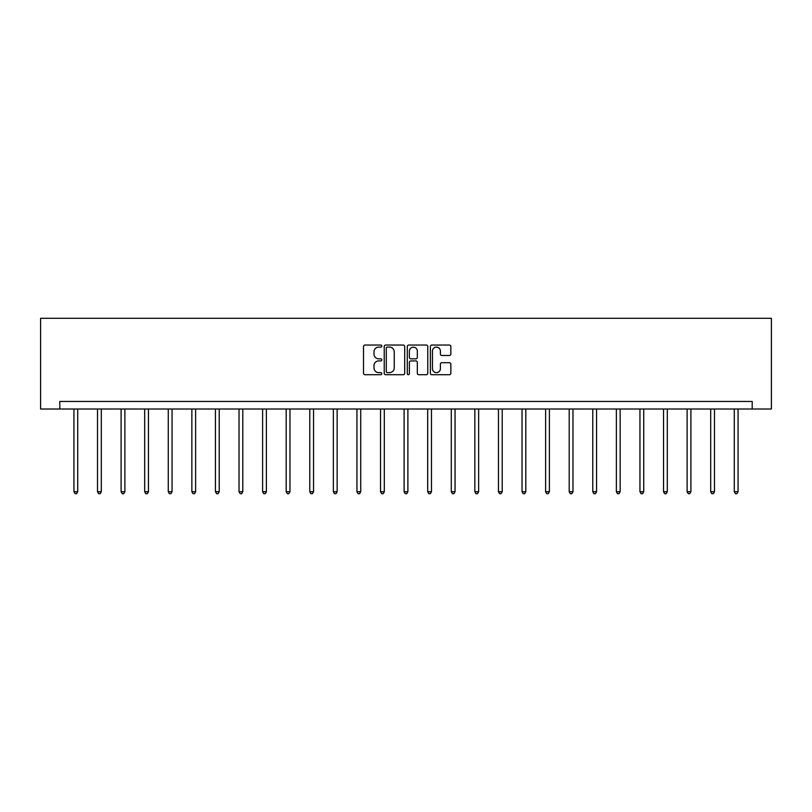 <?xml version="1.0" encoding="UTF-8"?>
<svg xmlns="http://www.w3.org/2000/svg" width="812" height="812" viewBox="0 0 812 812"><rect width="100%" height="100%" fill="white"/><g stroke="black" fill="none" stroke-linecap="round" stroke-linejoin="round"><path stroke-width="1.22" d="M381.813 346.074A1.035 1.035 0 0 0 380.777 345.039L365.004 345.039A1.482 1.482 0 0 0 363.522 346.521L363.522 373.226A1.482 1.482 0 0 0 365.004 374.718L380.777 374.718A1.035 1.035 0 0 0 381.813 373.672A1.035 1.035 0 0 0 380.777 372.637L378.737 372.637A4.75 4.75 0 0 1 373.987 367.887L373.987 365.664A4.75 4.75 0 0 1 378.737 360.914L380.777 360.914A1.035 1.035 0 0 0 381.813 359.878A1.035 1.035 0 0 0 380.777 358.833L378.737 358.833A4.75 4.75 0 0 1 373.987 354.093L373.987 351.86A4.75 4.75 0 0 1 378.737 347.11L380.777 347.11A1.035 1.035 0 0 0 381.813 346.074M449.371 355.494A1.482 1.482 0 0 0 450.853 354.012L450.853 346.521A1.482 1.482 0 0 0 449.371 345.039L431.862 345.039A1.482 1.482 0 0 0 430.37 346.521L430.37 373.226A1.482 1.482 0 0 0 431.862 374.718L449.371 374.718A1.482 1.482 0 0 0 450.853 373.226L450.853 364.182A1.482 1.482 0 0 0 449.371 362.69L441.87 362.69A1.482 1.482 0 0 0 440.388 364.182L440.388 368.668A3.969 3.969 0 0 1 436.42 372.637A3.969 3.969 0 0 1 432.451 368.668L432.451 351.078A3.969 3.969 0 0 1 436.42 347.11A3.969 3.969 0 0 1 440.388 351.078L440.388 354.012A1.482 1.482 0 0 0 441.87 355.494L449.371 355.494M752.196 409.004L771.4 409.004L771.4 318.304L40.6 318.304L40.6 409.004L752.196 409.004L752.196 401.453L59.804 401.453L59.804 409.004M404.701 346.521A1.482 1.482 0 0 0 403.219 345.039L385.71 345.039A1.482 1.482 0 0 0 384.228 346.521L384.228 373.226A1.482 1.482 0 0 0 385.71 374.718L403.219 374.718A1.482 1.482 0 0 0 404.701 373.226L404.701 346.521M408.781 345.039L426.29 345.039A1.482 1.482 0 0 1 427.772 346.521L427.772 373.226A1.482 1.482 0 0 1 426.29 374.718L418.799 374.718A1.482 1.482 0 0 1 417.317 373.226L417.317 362.396A1.482 1.482 0 0 0 415.835 360.914L410.862 360.914A1.482 1.482 0 0 0 409.38 362.396L409.38 373.672A1.035 1.035 0 0 1 408.334 374.718A1.035 1.035 0 0 1 407.299 373.672L407.299 346.521A1.482 1.482 0 0 1 408.781 345.039M387.344 347.11A1.035 1.035 0 0 0 386.299 348.155L386.299 371.602A1.035 1.035 0 0 0 387.344 372.637L389.496 372.637A4.75 4.75 0 0 0 394.236 367.887L394.236 351.86A4.75 4.75 0 0 0 389.496 347.11L387.344 347.11M417.317 351.16A3.969 3.969 0 0 0 413.349 347.191A3.969 3.969 0 0 0 409.38 351.16L409.38 357.351A1.482 1.482 0 0 0 410.862 358.833L415.835 358.833A1.482 1.482 0 0 0 417.317 357.351L417.317 351.16M73.933 409.004L73.933 491.737L77.719 491.737L77.719 409.004M77.719 491.737L76.582 493.696L75.069 493.696L73.933 491.737M97.521 409.004L97.521 491.737L101.297 491.737L101.297 409.004M101.297 491.737L100.16 493.696L98.648 493.696L97.521 491.737M121.1 409.004L121.1 491.737L124.886 491.737L124.886 409.004M124.886 491.737L123.749 493.696L122.236 493.696L121.1 491.737M144.688 409.004L144.688 491.737L148.464 491.737L148.464 409.004M148.464 491.737L147.337 493.696L145.825 493.696L144.688 491.737M168.267 409.004L168.267 491.737L172.053 491.737L172.053 409.004M172.053 491.737L170.916 493.696L169.403 493.696L168.267 491.737M191.855 409.004L191.855 491.737L195.631 491.737L195.631 409.004M195.631 491.737L194.504 493.696L192.992 493.696L191.855 491.737M215.434 409.004L215.434 491.737L219.22 491.737L219.22 409.004M219.22 491.737L218.083 493.696L216.571 493.696L215.434 491.737M239.022 409.004L239.022 491.737L242.798 491.737L242.798 409.004M242.798 491.737L241.671 493.696L240.159 493.696L239.022 491.737M262.611 409.004L262.611 491.737L266.387 491.737L266.387 409.004M266.387 491.737L265.25 493.696L263.738 493.696L262.611 491.737M286.189 409.004L286.189 491.737L289.965 491.737L289.965 409.004M289.965 491.737L288.839 493.696L287.326 493.696L286.189 491.737M309.778 409.004L309.778 491.737L313.554 491.737L313.554 409.004M313.554 491.737L312.417 493.696L310.905 493.696L309.778 491.737M333.356 409.004L333.356 491.737L337.142 491.737L337.142 409.004M337.142 491.737L336.006 493.696L334.493 493.696L333.356 491.737M356.945 409.004L356.945 491.737L360.721 491.737L360.721 409.004M360.721 491.737L359.584 493.696L358.072 493.696L356.945 491.737M380.523 409.004L380.523 491.737L384.309 491.737L384.309 409.004M384.309 491.737L383.173 493.696L381.66 493.696L380.523 491.737M404.112 409.004L404.112 491.737L407.888 491.737L407.888 409.004M407.888 491.737L406.751 493.696L405.249 493.696L404.112 491.737M427.691 409.004L427.691 491.737L431.476 491.737L431.476 409.004M431.476 491.737L430.34 493.696L428.827 493.696L427.691 491.737M451.279 409.004L451.279 491.737L455.055 491.737L455.055 409.004M455.055 491.737L453.928 493.696L452.416 493.696L451.279 491.737M474.858 409.004L474.858 491.737L478.644 491.737L478.644 409.004M478.644 491.737L477.507 493.696L475.994 493.696L474.858 491.737M498.446 409.004L498.446 491.737L502.222 491.737L502.222 409.004M502.222 491.737L501.095 493.696L499.583 493.696L498.446 491.737M522.035 409.004L522.035 491.737L525.811 491.737L525.811 409.004M525.811 491.737L524.674 493.696L523.161 493.696L522.035 491.737M545.613 409.004L545.613 491.737L549.389 491.737L549.389 409.004M549.389 491.737L548.262 493.696L546.75 493.696L545.613 491.737M569.202 409.004L569.202 491.737L572.978 491.737L572.978 409.004M572.978 491.737L571.841 493.696L570.328 493.696L569.202 491.737M592.78 409.004L592.78 491.737L596.566 491.737L596.566 409.004M596.566 491.737L595.429 493.696L593.917 493.696L592.78 491.737M616.369 409.004L616.369 491.737L620.145 491.737L620.145 409.004M620.145 491.737L619.008 493.696L617.496 493.696L616.369 491.737M639.947 409.004L639.947 491.737L643.733 491.737L643.733 409.004M643.733 491.737L642.596 493.696L641.084 493.696L639.947 491.737M663.536 409.004L663.536 491.737L667.312 491.737L667.312 409.004M667.312 491.737L666.175 493.696L664.663 493.696L663.536 491.737M687.114 409.004L687.114 491.737L690.9 491.737L690.9 409.004M690.9 491.737L689.764 493.696L688.251 493.696L687.114 491.737M710.703 409.004L710.703 491.737L714.479 491.737L714.479 409.004M714.479 491.737L713.352 493.696L711.84 493.696L710.703 491.737M734.281 409.004L734.281 491.737L738.067 491.737L738.067 409.004M738.067 491.737L736.931 493.696L735.418 493.696L734.281 491.737"/></g></svg>
